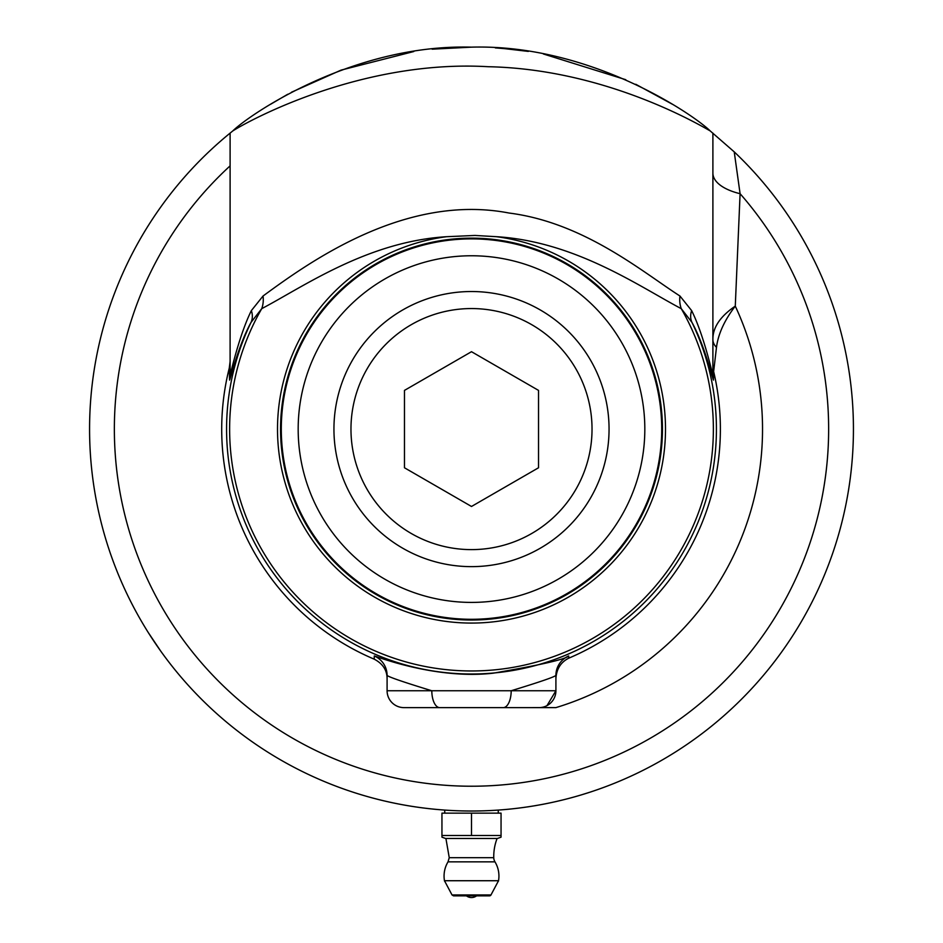 <?xml version="1.0" encoding="UTF-8"?>
<svg xmlns="http://www.w3.org/2000/svg" width="943" height="943" viewBox="0 0 943 943"><rect width="100%" height="100%" fill="white"/><g stroke="black" fill="none" stroke-linecap="round" stroke-linejoin="round"><path stroke-width="1.41" d="M508.336 809.247L503.751 809.66M504.623 809.577L506.238 809.436M511.86 808.882L508.996 809.177M512.002 808.87L507.9 809.283M506.945 809.377L504.481 809.601M409.144 805.9L407.765 805.664M412.445 806.43L410.028 806.041M423.03 807.939L417.973 807.255M416.865 807.09L414.814 806.795M416.122 806.984L411.855 806.336M411.525 806.289L410.83 806.171M420 807.538L418.091 807.267M431.14 808.882L427.662 808.493M427.356 808.457L426.295 808.34M432.495 809.023L431.588 808.929M436.09 809.377L434.817 809.259L436.09 809.377M523.613 807.456L524.945 807.267M528.08 806.807L525.664 807.161M535.117 805.687L533.196 806.006M532.206 806.171L530.438 806.442M530.579 806.43L527.491 806.902M527.161 806.949L526.453 807.043M535.612 805.605L533.762 805.911M331.37 784.387L329.673 783.716M328.565 783.268L331.783 784.552M333.351 785.165L331.111 784.281M331.818 784.564L330.675 784.116M354.438 792.639L355.935 793.122M354.25 792.58L353.271 792.261M372.862 798.061L371.118 797.589M373.015 798.108L371.707 797.754M369.338 797.106L373.122 798.132M373.628 798.273L374.277 798.438M370.87 797.53L370.163 797.33M369.915 797.259L369.102 797.035M373.534 798.238L371.412 797.672M390.885 802.422L389.765 802.175M407.317 805.593L408.767 805.829M407.128 805.558L406.115 805.381M404.335 805.074L406.692 805.487M415.262 806.854L413.93 806.654M417.537 807.184L416.287 807.008M415.78 806.937L414.401 806.725M422.464 807.856L420.661 807.621M418.833 807.373L419.423 807.456M419.67 807.491L420.354 807.585M420.46 807.597L419.293 807.432M434.853 809.259L433.721 809.153M457.438 810.768L450.636 810.45M451.084 810.473L450.082 810.426M448.762 810.343L447.972 810.296M456.011 810.709L455.233 810.674M455.61 810.697L456.848 810.744M465.748 810.98L463.65 810.945M465.889 810.98L463.803 810.945M465.264 810.968L464.074 810.945M462.53 810.921L461.881 810.897M461.646 810.897L463.367 810.933M465.17 810.968L463.119 810.933M472.596 811.015L471.194 811.027M470.463 811.015L469.767 811.015M408.519 805.793L406.763 805.499M410.193 806.065L409.179 805.9M403.203 804.862L401.058 804.473M412.68 806.465L411.16 806.23M402.213 804.685L405.325 805.239M402.944 804.815L404.912 805.169M482.675 810.862L485.598 810.756M487.731 810.674L487.001 810.709M480.671 810.909L479.716 810.933M478.879 810.956L478.018 810.968M493.13 810.414L488.816 810.626M487.342 810.697L486.364 810.732M477.983 810.968L478.926 810.945M479.775 810.933L480.647 810.909M368.135 796.764L366.756 796.375M366.332 796.257L365.401 795.986M374.901 798.603L373.734 798.297L374.901 798.603M395.058 803.295L391.758 802.599M399.266 804.131L398.406 803.966M392.925 802.847L394.752 803.236M353.625 792.379L355.546 792.992M357.161 793.511L358.387 793.888M360.804 794.631L358.953 794.065M361.923 794.961L360.921 794.666M447.324 810.261L448.679 810.343M556.429 801.456L554.92 801.798M555.58 801.656L563.219 799.841M589.139 792.45L587.536 792.969M590.754 791.931L591.968 791.519M596.447 789.998L592.522 791.342M599.041 789.102L596.99 789.821M637.951 772.847L639.165 772.258M641.37 771.162L639.66 772.011M638.128 772.753L634.993 774.262M635.594 773.979L638.175 772.73M640.992 771.35L638.953 772.352M572.036 797.554L568.016 798.627M590.53 792.002L580.841 795.043M603.98 787.311L598.204 789.397M574.546 796.859L573.403 797.177L574.546 796.859M576.609 796.269L575.996 796.446M578.519 795.727L576.079 796.422M575.466 796.599L573.969 797.024M573.073 797.271L571.965 797.578M577.175 796.116L575.218 796.67M574.405 796.894L573.155 797.248M526.571 807.031L524.343 807.349M534.822 805.735L533.538 805.947M535.211 805.676L536.697 805.416M536.72 805.416L535.153 805.676M536.791 805.405L535.046 805.699M533.384 805.97L531.711 806.241M420.92 807.656L422.983 807.927M392.453 802.752L390.143 802.257M391.062 802.458L392.194 802.693M390.591 802.352L388.162 801.821M387.502 801.668L386.724 801.491M397.545 803.79L394.634 803.212M341.107 788.077L339.999 787.676L341.107 788.077M342.05 788.419L340.682 787.924M344.018 789.114L342.957 788.737M339.68 787.558L336.698 786.438M343.688 789.008L341.767 788.313M340.977 788.03L339.763 787.582M336.333 786.309L338.384 787.075M517.118 808.292L513.039 808.752M512.426 808.823L511.153 808.953M518.945 808.068L517.707 808.222M520.63 807.845L522.292 807.632M424.763 808.151L423.902 808.045M380.288 799.97L379.605 799.805M384.096 800.89L382.752 800.572M388.87 801.974L386.312 801.397M385.439 801.196L384.296 800.937M377.506 799.275L379.31 799.723M428.322 808.575L431.21 808.894M442.314 809.907L436.255 809.389M444.896 810.096L443.033 809.954M492.364 810.45L494.038 810.355M495.7 810.249L493.248 810.402M492.8 810.426L492.175 810.461M495.9 810.237L496.655 810.19M496.926 810.178L496.195 810.226M491.916 810.473L492.611 810.438M403.51 804.921L402.732 804.78M395.836 803.448L393.868 803.047M377.129 799.181L381.149 800.183M381.762 800.336L382.493 800.501M379.852 799.864L376.67 799.063M378.614 799.558L376.54 799.027M376.116 798.921L375.385 798.733M381.479 800.265L378.874 799.617M362.183 795.043L363.515 795.444M362.006 794.996L361.358 794.796L362.006 794.996M347.154 790.21L345.456 789.621M347.319 790.269L346.034 789.821M343.712 789.008L347.413 790.305M347.92 790.47L348.545 790.694M345.221 789.539L344.525 789.303M344.278 789.208L343.488 788.926M347.826 790.446L345.739 789.727M336.946 786.533L335.637 786.038M541.848 804.485L540.445 804.744M546.645 803.554L543.298 804.214M541.435 804.568L542.614 804.344L541.435 804.568M545.455 803.79L544.076 804.061M543.427 804.19L542.496 804.367M549.592 802.953L547.376 803.412M550.747 802.705L550.052 802.858M485.209 810.78L484.219 810.815M490.454 810.556L489.476 810.603M489.087 810.615L482.663 810.862M469.378 811.015L468.388 811.004M474.624 811.004L473.657 811.015M471.488 811.027L466.832 810.992L471.488 811.027M478.242 810.968L476.969 810.98L478.242 810.968M455.681 810.697L453.937 810.615M453.477 810.591L452.546 810.556M458.817 810.815L457.815 810.78M462.4 810.909L461.139 810.886L462.4 810.909M451.025 810.473L455.658 810.697M391.699 802.587L395.482 803.377M400.445 804.355L401.577 804.568M399.148 804.108L397.816 803.849M404.264 805.063L399.973 804.261M398.995 804.073L397.027 803.695M393.207 802.917L391.663 802.587M710.209 130.936C694.119 115.07 590.931 43.885 471.5 47.15C352.211 43.861 248.917 115.011 232.791 130.936L230.104 133.116A381.939 381.939 0 0 0 186.101 682.897A381.939 381.939 0 0 0 737.261 703.395A381.939 381.939 0 0 0 734.232 151.87L710.209 130.936C693.824 121.458 601.587 69.004 488.262 66.717C362.1 59.362 250.048 119.855 232.791 130.936M471.5 47.15L432.142 49.177M413.788 51.535L341.048 70.124L291.481 92.237M287.756 94.253L270.617 104.249M462.388 47.256L434.699 48.93L462.388 47.256M495.299 47.893L508.301 48.93L495.299 47.893M672.383 104.249L635.747 84.269M625.763 79.695L543.38 53.975M528.328 51.405L502.796 48.435M802.269 620.058C776.726 660.395 776.726 660.395 802.269 620.058C776.726 660.395 776.726 660.395 802.269 620.058C824.43 577.764 824.43 577.764 802.269 620.058C824.43 577.764 824.43 577.764 802.269 620.058M140.731 620.058C118.57 577.764 118.57 577.764 140.731 620.058C118.57 577.764 118.57 577.764 140.731 620.058M148.169 632.388L160.675 651.035L148.169 632.388M496.36 810.214L498.258 810.084L496.36 810.214M471.5 566.637A137.548 137.548 0 0 0 590.624 360.309A137.548 137.548 0 0 0 352.376 360.309A137.548 137.548 0 0 0 471.5 566.637M471.5 506.474L404.476 467.775L404.476 390.39L471.5 351.704L538.524 390.39L538.524 467.775L471.5 506.474M471.5 549.616A120.527 120.527 0 0 0 575.878 368.819A120.527 120.527 0 0 0 367.122 368.819A120.527 120.527 0 0 0 471.5 549.616M712.896 173.147A50.639 23.186 180 0 0 740.09 193.692L734.232 151.87M496.395 236.693C575.525 241.491 639.967 286.943 681.259 308.656L691.95 322.365C704.456 344.867 712.884 379.84 713.438 380.112A27.005 26.911 -0 0 1 712.896 374.76L712.896 133.116M712.896 374.76C712.425 374.43 704.067 335.614 691.632 310.601A27.005 19.131 153.2 0 0 691.95 322.365A244.921 244.921 0 0 1 471.5 674.009A244.921 244.921 0 0 1 251.05 322.365L261.741 308.656A27.005 22.644 63.9 0 0 263.05 296.008L251.368 310.601A27.005 19.131 26.8 0 1 251.05 322.365C238.544 344.867 230.104 379.888 229.562 380.112L229.279 368.053L230.104 361.369M251.368 310.601C238.933 335.614 230.563 374.489 230.104 374.76L230.104 133.116M496.419 236.693L474.966 235.444L446.605 236.705A193.999 193.999 0 0 0 278.22 445.709A193.999 193.999 0 0 0 479.822 622.899A193.999 193.999 0 0 0 665.499 429.089A193.999 193.999 0 0 0 496.407 236.693M446.605 236.705C367.44 241.491 303.045 286.955 261.741 308.656A241.879 241.879 0 0 0 471.5 670.968A241.879 241.879 0 0 0 681.259 308.656A27.005 22.644 116.1 0 1 679.95 296.008C643.067 272.409 584.33 222.595 509.126 213.047C405.69 193.032 309.823 261.659 263.05 296.008M691.632 310.601L679.95 296.008M713.438 380.112L713.639 371.542A27.005 26.934 -0 0 1 712.896 365.306M555.91 678.595C556.5 669 560.779 662.186 568.759 658.179A248.881 248.881 0 0 0 713.639 371.542L716.48 347.378A27.005 15.713 0 0 1 712.896 339.563C712.696 327.598 720.157 316.447 735.281 306.121L740.09 193.692A357.149 357.149 0 0 1 708.912 695.899A357.149 357.149 0 0 1 206.482 668.493A357.149 357.149 0 0 1 230.104 165.874M716.48 347.378C718.177 334.046 724.448 320.29 735.281 306.121A291.033 291.033 0 0 1 555.91 707.615L439.756 707.627L555.91 707.627M555.91 690.747A16.88 16.88 0 0 1 539.019 707.627A16.88 16.88 0 0 0 555.91 690.747L511.189 690.747C539.655 682.048 554.567 676.921 555.91 675.388L555.91 690.747L547.011 705.612M431.776 690.747L387.09 690.747L387.09 675.388C388.445 676.921 403.356 682.048 431.823 690.759L511.189 690.747A16.88 7.933 90 0 1 503.244 707.627M431.811 690.747A16.88 7.933 90 0 0 439.756 707.627L403.981 707.627A16.88 16.88 0 0 1 387.09 690.747M555.91 675.388A21.1 21.1 180 0 1 568.7 655.986C565.364 659.322 540.233 665.051 493.283 673.172C434.31 679.997 372.709 654.937 374.3 655.986L374.206 659.157A249.789 249.789 0 0 1 229.279 368.053M387.09 678.795C387.101 670.202 382.799 663.66 374.206 659.157M466.431 895.85A8.44 8.44 0 0 0 476.569 895.85L471.5 895.85M497.091 838.457A50.639 50.639 0 0 0 493.755 857.67A8.44 8.44 0 0 0 494.969 861.855L448.031 861.855A27.43 27.43 0 0 0 444.542 881.139M501.051 837.16L497.503 838.457L445.497 838.457L441.949 837.16L441.949 835.498L501.051 835.498L501.051 837.16L501.051 813.137L471.5 813.137L471.5 835.498M441.949 837.16L441.949 813.137L471.5 813.137M490.973 894.954L498.529 880.727L444.471 880.727L452.027 894.954L453.524 895.85L489.476 895.85A1.686 1.686 0 0 0 490.973 894.954L452.027 894.954M229.562 380.112A27.005 26.911 180 0 0 230.104 374.76M471.5 238.143A190.946 190.946 0 0 1 662.446 429.089A190.946 190.946 0 0 1 471.5 620.034A190.946 190.946 0 0 1 280.554 429.089A190.946 190.946 0 0 1 471.5 238.143M387.09 675.388A21.1 21.1 0 0 0 374.3 655.986M644.823 429.089A173.323 173.323 0 0 1 384.838 579.191A173.323 173.323 0 0 1 384.838 278.987A173.323 173.323 0 0 1 644.823 429.089M661.703 429.089A190.203 190.203 0 0 0 471.5 238.885A190.203 190.203 0 0 0 281.297 429.089A190.203 190.203 0 0 0 471.5 619.292A190.203 190.203 0 0 0 661.703 429.089M568.759 658.179L568.7 655.986M493.755 857.67L449.245 857.67L445.909 838.457M498.458 881.139A27.43 27.43 0 0 0 494.969 861.855M448.031 861.855L449.245 857.67M444.742 810.084L444.742 813.137M498.258 810.084L498.258 813.137"/></g></svg>
